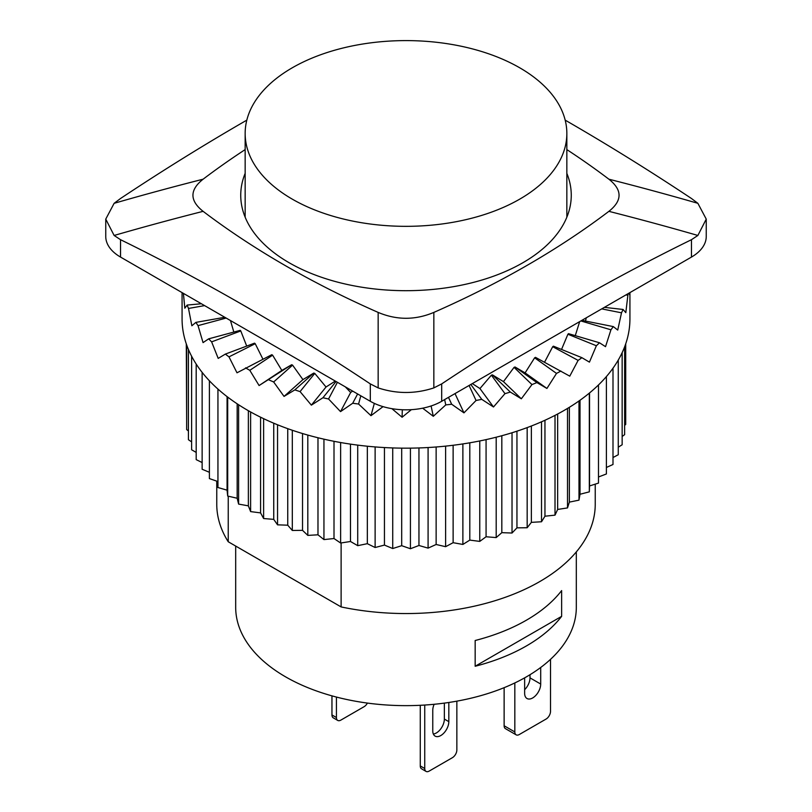 <?xml version="1.0" encoding="UTF-8"?>
<svg xmlns="http://www.w3.org/2000/svg" width="812" height="812" viewBox="0 0 812 812"><rect width="100%" height="100%" fill="white"/><g stroke="black" fill="none" stroke-linecap="round" stroke-linejoin="round"><path stroke-width="1.22" d="M475.162 666.256L475.162 640.506A170.317 98.333 0 0 0 561.64 590.588L561.64 616.338A170.317 98.333 180 0 1 475.162 666.256L561.64 616.338M566.847 173.362A165.262 95.42 180 0 1 571.262 195.276A165.262 95.42 180 0 1 550.384 241.702A165.262 95.42 180 0 1 289.143 262.743A165.262 95.42 180 0 1 240.738 195.276A165.262 95.42 180 0 1 245.153 173.362M341.121 542.944L341.121 606.929L228.233 541.756L228.233 496.173M216.763 481.151L216.763 504.293A189.237 109.255 0 0 0 228.233 541.756M341.121 606.929A189.237 109.255 0 0 0 595.237 504.293L595.237 484.135M565.182 120.135A2339.179 1350.529 60 0 1 691.459 198.493L697.873 203.315A2473.281 2019.434 180 0 0 608.888 179.198A923.386 533.108 0 0 0 566.847 149.601M245.153 149.601A923.386 533.108 0 0 0 203.112 179.198A2473.281 2019.434 180 0 0 114.127 203.315L105.753 219.118L114.127 235.46A2473.281 2019.434 -0 0 1 203.112 211.343C189.561 200.625 189.561 189.917 203.112 179.198M203.112 211.343A923.386 533.108 0 0 0 378.159 312.407L378.159 387.903C396.703 394.003 415.257 394.003 433.841 387.903L433.841 312.407C415.277 320.232 396.723 320.232 378.159 312.407M433.841 312.407A923.386 533.108 0 0 0 608.888 211.343A2473.281 2019.434 -0 0 1 697.873 235.46L706.247 219.118L697.873 203.315M608.888 179.198C622.439 189.917 622.439 200.635 608.888 211.343M697.873 235.46L691.459 239.702A2339.179 1350.529 120 0 0 441.687 383.903L433.841 387.903M378.159 387.903L370.313 383.903A2339.179 1350.529 -120 0 0 120.541 239.702L114.127 235.46M370.313 383.903L370.313 401.29A50.466 29.13 0 0 0 441.687 401.29L441.687 383.903M370.313 401.29L120.541 257.079L120.541 239.702M114.127 203.315L120.541 198.493A2339.179 1350.529 -60 0 1 246.818 120.135M105.753 219.118L105.753 236.475A50.466 29.13 0 0 0 120.541 257.079M691.459 239.702L691.459 257.079L441.687 401.29M691.459 257.079A50.466 29.13 0 0 0 706.247 236.475L706.247 219.118M235.683 546.06L235.683 607.305A170.317 98.333 0 0 0 406 705.638A170.317 98.333 0 0 0 576.317 607.305L576.317 551.916M550.516 659.334L550.516 711.342A6.303 3.644 -60 0 1 546.06 719.067L519.294 734.525A6.303 3.644 -60 0 1 516.138 734.83A6.303 3.644 -60 0 1 514.828 731.947L514.828 682.943M504.13 687.673L504.13 725.766A6.303 3.644 120 0 0 505.44 728.648L516.138 734.83M524.643 689.692A11.358 6.557 120 0 0 530.003 677.868L530.003 674.711M540.701 667.474L540.701 684.049A11.358 6.557 -60 0 1 535.747 695.468A11.358 6.557 -60 0 1 526.998 698.513A11.358 6.557 -60 0 1 524.643 693.316L524.643 677.847M406 226.335A160.847 92.862 0 0 0 566.847 133.462A160.847 92.862 0 0 0 406 40.6A160.847 92.862 0 0 0 245.153 133.462A160.847 92.862 0 0 0 406 226.335M201.396 303.759L187.156 305.068L184.821 308.205L183.41 293.376M224.812 317.279L195.885 322.384L191.855 325.774L188.506 308.448L204.604 305.606M272.609 355.169L281.845 370.434L259.089 385.548L249.802 370.323L272.609 355.169A189.237 109.255 180 0 1 271.776 354.692L236.992 372.799L228.984 356.864L255.222 343.699A189.237 109.255 180 0 1 254.521 343.161L225.36 354.093L218.195 358.397L211.627 341.872L240.778 330.941A189.237 109.255 180 0 1 240.21 330.352L208.704 338.827L203.051 342.613L198.037 325.632L226.162 318.06M230.466 320.547L233.836 332.067M240.778 330.941L246.706 346.085M255.222 343.699L262.915 359.137M281.845 370.434L291.65 364.73L259.089 385.548M284.038 396.408L273.654 381.965L292.584 365.136L302.937 379.61L284.038 396.408L294.817 389.902A223.929 129.281 0 0 0 300.075 391.587L314.772 373.398L326.028 386.999L311.361 405.147L300.075 391.587M302.937 379.61L313.747 373.073L294.817 389.902M336.056 381.508L322.943 397.738L311.361 405.147M326.028 386.999L335.305 381.072M345.273 386.827L350.672 392.46L340.532 411.613L328.566 398.986L337.416 382.29M357.615 393.952L352.702 403.249L340.532 411.613M350.672 392.46L352.672 391.1M374.342 403.371L370.972 415.673L358.569 404.031L360.822 395.799M383.061 406.629L370.972 415.673M402.316 409.745L402.092 417.246L391.871 408.649M411.369 409.654L402.092 417.246M431.091 405.959L433.293 416.302L422.656 408.182M444.631 399.585L445.768 404.904L433.293 416.302M455.014 393.587L463.957 412.861L451.675 404.244L448.488 397.362M469.082 385.467L476.055 400.478L463.957 412.861M472.31 383.599L479.943 388.552L493.493 406.985L481.749 399.342L470.808 384.472M479.943 388.552L491.392 375.174L504.973 393.647L493.493 406.985M521.334 398.793L510.332 392.074L492.437 374.87L503.46 381.63L521.334 398.793L531.962 384.573A223.929 129.281 0 0 0 536.894 382.574L515.021 366.983L525.09 372.891L546.923 388.451L536.894 382.574M503.46 381.63L514.057 367.369L531.962 384.573M525.09 372.891L534.631 357.818L556.504 373.408L546.923 388.451M544.547 362.223L552.698 346.694L578.114 360.386L569.77 376.149L535.484 357.351A189.237 109.255 180 0 1 534.631 357.818M561.539 349.454L567.903 334.239L596.373 345.75L589.431 362.132L581.91 357.686L553.429 346.176A189.237 109.255 180 0 1 552.698 346.694M580.844 320.943L610.939 329.794L605.529 346.673L599.479 342.765L568.512 333.661A189.237 109.255 180 0 1 567.903 334.239M575.261 335.65L579.687 321.603M601.733 308.885L621.505 312.813L617.729 330.068L613.283 326.586L581.879 320.344M585.513 321.065L586.254 317.817M625.89 294.939L627.879 295.162L625.819 312.65L623.058 309.453L604.372 307.362M629.696 292.736L629.625 294.746L629.148 293.051M182.071 292.604L182.071 318.883A223.929 129.281 0 0 0 336.016 441.687A223.929 129.281 0 0 0 586.183 395.647A223.929 129.281 0 0 0 629.929 318.883L629.929 292.604M627.879 295.162A223.929 129.281 0 0 0 628.234 293.589M621.505 312.813A223.929 129.281 0 0 0 623.058 309.453M610.939 329.794A223.929 129.281 0 0 0 613.283 326.586M596.373 345.75A223.929 129.281 0 0 0 599.479 342.765M578.114 360.386A223.929 129.281 0 0 0 581.91 357.686M556.504 373.408A223.929 129.281 0 0 0 560.909 371.033M504.973 393.647A223.929 129.281 0 0 0 510.332 392.074M476.055 400.478A223.929 129.281 0 0 0 481.749 399.342M445.768 404.904A223.929 129.281 0 0 0 451.675 404.244M352.702 403.249A223.929 129.281 0 0 0 358.569 404.031M322.943 397.738A223.929 129.281 0 0 0 328.566 398.986M268.843 379.874A223.929 129.281 0 0 0 273.654 381.965M245.539 367.856A223.929 129.281 0 0 0 249.802 370.323M225.36 354.093A223.929 129.281 0 0 0 228.984 356.864M208.704 338.827A223.929 129.281 0 0 0 211.627 341.872M195.885 322.384A223.929 129.281 0 0 0 198.037 325.632M187.156 305.068A223.929 129.281 0 0 0 188.506 308.448M515.021 366.983A189.237 109.255 180 0 1 514.057 367.369M492.437 374.87A189.237 109.255 180 0 1 491.392 375.174M314.772 373.398A189.237 109.255 180 0 1 313.747 373.073M292.584 365.136A189.237 109.255 180 0 1 291.65 364.73M578.986 400.976L578.986 500.141L569.364 502.12L569.364 407.309M569.364 502.12L567.517 507.916L567.517 408.426M589.329 393.12L589.329 491.849L580.012 494.264L578.986 500.141M580.012 494.264L580.012 400.255M598.485 384.949L598.485 483.099L589.542 485.952L589.329 491.849M589.542 485.952L589.542 392.947M567.517 507.916L557.651 509.449L555.012 515.143L544.953 516.209L541.523 521.761L531.363 522.36L527.171 527.739L516.95 527.851L512.027 533.027L501.826 532.662L496.193 537.585L486.073 536.762L479.77 541.401L469.803 540.102L462.881 544.446L453.126 542.69L445.615 546.689L436.135 544.487L428.086 548.12L418.951 545.491L410.425 548.739L401.686 545.684L392.734 548.536L384.441 545.085L375.124 547.511L367.339 543.685L357.716 545.664L350.49 541.492L340.624 543.025L334.006 538.529L323.947 539.594L317.979 534.803L307.809 535.392L302.531 530.348L292.31 530.469L287.742 525.191L277.552 524.836L273.735 519.365L263.616 518.533L260.581 512.9L250.614 511.601L248.36 505.846L238.606 504.09L237.175 498.253L227.695 496.051L227.076 490.164L217.941 487.525L217.941 389.07M217.941 481.557L209.394 478.583L209.394 380.777M209.394 472.279L202.137 469.265L202.137 372.373M202.137 462.556L196.189 459.633L196.189 364.07M196.189 452.416L191.612 449.767L191.612 356.224M191.612 441.88L188.425 439.718L188.425 349.464M188.425 430.979L186.648 429.548L186.648 344.887M186.648 419.672L186.293 343.862M625.707 343.862L625.707 424.443L624.641 425.376M624.641 346.815L624.641 434.643L622.154 436.48M622.154 352.652L622.154 444.763L618.267 447.189M618.267 360.061L618.267 454.73L612.999 457.532M612.999 368.191L612.999 464.484L606.391 467.468M606.391 376.575L606.391 473.964L598.485 476.979M227.076 490.164L227.076 396.621M227.695 397.098L227.695 496.051M237.175 498.253L237.175 403.818M238.606 404.762L238.606 504.09M248.36 505.846L248.36 410.71M250.614 411.978L250.614 511.601M260.581 512.9L260.581 417.195M263.616 418.667L263.616 518.533M273.735 519.365L273.735 423.204M277.552 424.777L277.552 524.836M287.742 525.191L287.742 428.675M292.31 430.269L292.31 530.469M302.531 530.348L302.531 433.537M307.809 435.08L307.809 535.392M317.979 534.803L317.979 437.759M323.947 439.18L323.947 539.594M334.006 538.529L334.006 441.302M340.624 442.53L340.624 543.025M350.49 541.492L350.49 444.134M357.716 445.128L357.716 545.664M367.339 543.685L367.339 446.224M375.124 446.935L375.124 547.511M384.441 545.085L384.441 447.564M392.734 447.94L392.734 548.536M401.686 545.684L401.686 448.143M410.425 448.143L410.425 548.739M418.951 545.491L418.951 447.95M428.086 447.534L428.086 548.12M436.135 544.487L436.135 446.996M445.615 446.133L445.615 546.689M453.126 542.69L453.126 445.27M462.881 443.931L462.881 544.446M469.803 540.102L469.803 442.804M479.77 440.946L479.77 541.401M486.073 536.762L486.073 439.617M496.193 437.221L496.193 537.585M501.826 532.662L501.826 435.729M512.027 432.755L512.027 533.027M516.95 527.851L516.95 431.182M527.171 427.609L527.171 527.739M531.363 522.36L531.363 426.006M541.523 421.804L541.523 521.761M544.953 516.209L544.953 420.261M555.012 415.389L555.012 515.143M557.651 509.449L557.651 414.008M456.851 701.152L456.851 749.973A6.303 3.644 -60 0 1 452.385 757.697L429.193 771.085A6.303 3.644 -60 0 1 426.036 771.4A6.303 3.644 -60 0 1 424.737 768.517L424.737 705.039M448.823 702.471L448.823 721.645A11.358 6.557 -60 0 1 443.859 733.074A11.358 6.557 -60 0 1 435.11 736.108A11.358 6.557 -60 0 1 432.766 730.912L432.766 710.317A11.358 6.557 -60 0 1 434.156 704.278M420.271 705.293L420.271 765.939A6.303 3.644 120 0 0 421.58 768.822L426.036 771.4M433.344 734.038A11.358 6.557 120 0 0 444.357 719.067L444.357 703.111M367.4 703.08A6.303 3.644 -60 0 1 364.07 706.704L340.878 720.102A6.303 3.644 -60 0 1 337.721 720.417A6.303 3.644 -60 0 1 336.422 717.524L336.422 697.051M331.956 695.854L331.956 714.946A6.303 3.644 120 0 0 333.265 717.838L337.721 720.417M514.828 731.947L504.13 725.766M540.701 684.049L530.003 677.868M424.737 768.517L420.271 765.939M444.357 719.067L448.823 721.645M336.422 717.524L331.956 714.946M245.153 133.462L245.153 217.18M566.847 133.462L566.847 217.18"/></g></svg>

